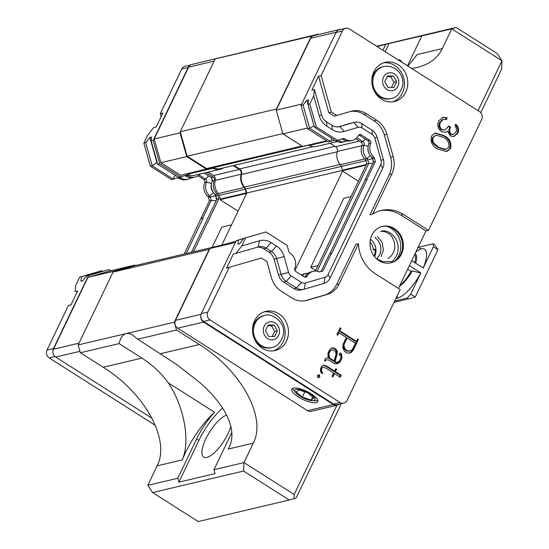 <?xml version="1.0" encoding="UTF-8"?>
<svg xmlns="http://www.w3.org/2000/svg" width="549" height="549" viewBox="0 0 549 549"><rect width="100%" height="100%" fill="white"/><g stroke="black" fill="none" stroke-linecap="round" stroke-linejoin="round"><path stroke-width="0.82" d="M319.841 271.858L320.026 271.81A2.299 2.038 -103.3 0 1 318.818 271.748A11.508 10.205 76.7 0 0 313.232 271.33L311.42 271.755A11.508 10.205 76.7 0 0 305.223 276.614A2.299 2.038 -103.3 0 1 304.825 277.121M358.833 135.013A2.299 2.038 -103.3 0 1 359.348 135.246L367.954 140.716A2.299 2.038 -103.3 0 1 368.887 143.735A11.508 10.205 76.7 0 0 371.913 157.577A2.299 2.038 -103.3 0 1 372.606 158.723L373.546 162.065L365.078 179.736L367.116 179.448L331.678 253.425L329.64 253.707L321.172 271.371L319.429 271.885M334.128 360.83L329.661 358.085L328.975 355.505L329.009 353.371L330.162 350.962L331.5 349.939L333.353 350.07L334.911 351.065L335.974 352.781L335.926 354.723L334.128 360.83M347.805 350.955L350.818 350.756L352.355 349.603L355.409 343.235L347.153 337.985L344.099 344.367L344.072 346.467L345.534 349.507L347.805 350.955L347.03 351.134L344.758 349.692L345.534 349.507M313.232 271.33A11.508 10.205 76.7 0 0 307.028 276.181A2.299 2.038 -103.3 0 1 304.318 276.888L295.712 271.419A2.299 2.038 -103.3 0 1 294.779 268.399A11.508 10.205 -103.3 0 0 289.941 253.185L288.891 251.765L287.086 245.362L265.984 231.959L243.825 238.355L265.984 231.959M258.325 246.94A10844.225 5003.353 -106.3 0 0 259.354 240.791A17.266 15.31 -103.3 0 1 271.11 242.61L266.162 248.155A11.508 10.205 76.7 0 0 258.792 246.824A11.508 10.205 76.7 0 0 258.325 246.94L233.277 254.146L226.593 268.09L261.441 258.016L226.593 268.09M328.789 112.655L331.376 112.044L336.791 115.482L334.204 116.1L328.789 112.655L318.537 76.194L311.853 90.139L314.44 89.528L321.577 114.919A11.508 10.205 76.7 0 0 326.648 121.912L332.063 125.35A11.508 10.205 76.7 0 0 339.44 126.682A11.508 10.205 76.7 0 0 339.9 126.558L353.954 122.441A11.508 10.205 -103.3 0 1 354.421 122.317A11.508 10.205 -103.3 0 1 361.791 123.649L372.037 130.154A11.508 10.205 -103.3 0 1 377.108 137.147L383.394 159.505A11.508 10.205 -103.3 0 1 382.728 168.179L330.066 278.096A11.508 10.205 -103.3 0 1 324.047 283.373L304.27 289.172A11.508 10.205 -103.3 0 1 303.803 289.296L301.216 289.906A11.508 10.205 -103.3 0 1 293.845 288.575L283.6 282.069A11.508 10.205 -103.3 0 1 278.528 275.076L274.061 259.197A11.508 10.205 76.7 0 0 268.996 252.204L271.577 251.593L276.531 246.048A17.266 15.31 -103.3 0 1 284.135 256.534A10844.459 234.759 164.3 0 1 276.648 258.586A11.508 10.205 76.7 0 0 271.577 251.593L266.162 248.155L263.582 248.766A11.508 10.205 76.7 0 0 257.309 247.242M338.966 126.778L339.906 126.558A10851.939 5003.38 73.7 0 1 344.045 131.486A17.266 15.31 -103.3 0 1 332.289 129.674L332.063 125.35M326.648 121.912L326.868 126.229A17.266 15.31 -103.3 0 1 319.264 115.75A10844.946 239.316 -15.7 0 0 321.577 114.919M367.954 140.716L369.765 140.29A2.299 2.038 -103.3 0 1 370.692 143.31A11.508 10.205 76.7 0 0 373.725 157.151A2.299 2.038 -103.3 0 1 374.411 158.297L372.606 158.723M434.355 143.612L438.582 147.276L445.884 149.465L448.691 147.201C449.411 142.699 447.62 139.432 443.311 137.408L436.098 135.095L433.243 137.387C432.406 139.631 432.777 141.711 434.355 143.612L433.58 143.797C432.001 141.889 431.631 139.817 432.468 137.573L433.243 137.387M341.862 139.021A2.299 2.038 -103.3 0 1 342.871 139.357A11.508 10.205 -103.3 0 0 350.434 140.812L352.238 140.379A11.508 10.205 -103.3 0 0 358.442 135.528A2.299 2.038 -103.3 0 1 361.16 134.821L359.348 135.246M328.975 355.505L328.199 355.683L328.233 353.556L329.009 353.371M328.233 353.556L329.386 351.147L330.162 350.962M329.386 351.147L331.5 349.939M329.661 358.085L328.885 358.264L333.826 361.4L334.602 361.221M328.885 358.264L328.796 357.914M328.769 357.824L328.199 355.683M344.429 347.73L343.653 347.915L343.297 346.645L344.072 346.467M343.297 346.645L343.324 344.552L344.099 344.367M343.324 344.552L346.378 338.17L347.153 337.985M347.03 351.134L349.699 351.086M344.758 349.692L343.653 347.915M320.026 271.81L322.984 270.945L331.445 253.274M245.629 237.93L241.786 245.945L235.864 253.535M259.354 240.791L241.786 245.945M276.531 246.055L271.11 242.61M382.728 168.179L380.745 164.666L328.082 274.582A5.751 5.106 -103.3 0 1 325.077 277.224L305.299 283.023A5.751 5.106 -103.3 0 1 301.38 282.419L291.135 275.914A5.751 5.106 -103.3 0 1 288.596 272.421L284.128 256.534M344.045 131.486L358.099 127.361A5.751 5.106 -103.3 0 1 362.017 127.965L372.263 134.478A5.751 5.106 -103.3 0 1 374.795 137.971L381.081 160.329A5.751 5.106 -103.3 0 1 380.752 164.666M326.868 126.229L332.289 129.667M314.44 89.528L313.685 95.89L319.264 115.75M313.685 95.89L309.842 103.912L308.03 104.337L314.502 127.347L335.604 140.75L337.415 140.324L316.306 126.915L309.842 103.912M352.238 140.379A11.508 10.205 -103.3 0 1 344.683 138.931A2.299 2.038 -103.3 0 0 343.077 138.664L337.415 140.324M369.765 140.29L361.16 134.821M366.89 179.303L375.351 161.639L374.411 158.297M432.468 137.573L436.098 135.095M445.884 149.465L445.109 149.651L437.807 147.455L438.582 147.276M437.807 147.455L433.58 143.797M316.306 126.915L314.502 127.347M375.351 161.639L373.546 162.065M322.984 270.945L321.172 271.371M365.078 179.736L367.116 179.448M365.181 179.907L329.846 253.659M317.809 377.643L319.044 377.149L318.544 374.974M334.718 361.969L335.494 361.784L336.825 362.628L336.05 362.814L334.718 361.969L334.519 361.242M334.485 361.125L336.647 351.655L335.233 349.432L333.353 348.238L331.521 348.087M324.795 360.734L325.818 360.041L325.324 361.064L324.493 360.542L325.221 359.025L327.108 357.632L328.803 357.914L326.765 357.886M325.042 360.226L325.818 360.041M336.585 363.815L339.323 362.107L341.19 358.209L341.238 355.697L340.73 353.975L339.845 353.412M340.078 355.512L340.854 355.327L340.6 355.848L339.124 354.908L340.092 352.89L341.505 353.789L341.965 358.023L340.099 361.921L338.15 363.397L334.458 363.637L328.645 359.945L326.689 359.808M321.741 373.368L320.76 371.124L320.781 369.113L321.419 367.782L323.045 367.343L322.194 367.597L321.556 368.928L321.536 370.939L322.75 372.991L321.934 373.67L320.547 371.515L320.575 368.722L321.584 366.615L323.505 365.195L326.648 366.039L334.629 371.103L335.81 368.64L336.633 369.161L335.446 371.625L341.238 375.303L340.318 377.225L334.526 373.546L332.914 376.909L332.097 376.388L333.71 373.032L325.804 368.008L323.045 367.343M332.392 376.573L333.751 373.732L334.526 373.546M339.79 376.889L340.462 375.489L334.67 371.81L335.563 369.161M334.629 371.103L333.854 371.289L325.873 366.217L323.114 365.483M349.205 353.199L352.396 350.585L357.653 339.605L357.351 339.412M339.042 330.999L339.817 330.821L356.418 341.361L355.642 341.547L339.042 330.999L340.222 328.535L339.92 328.343M337.182 334.883L338.122 332.927L338.898 332.742L337.71 335.219L336.88 334.691L340.174 327.828L340.998 328.35L339.817 330.821M303.803 289.296A11.508 10.205 -103.3 0 1 296.433 287.964L286.187 281.459A11.508 10.205 -103.3 0 1 281.115 274.466L276.648 258.586L274.061 259.197M453.2 134.512L455.965 132.028C456.857 129.948 456.576 127.979 455.135 126.119L455.979 124.349C458.532 126.936 459.156 129.88 457.845 133.194L453.982 136.55L450.345 135.939L447.689 131.252L445.109 132.398L441.3 131.52C437.821 128.679 436.949 125.158 438.678 120.952L442.823 117.28L447.215 117.788L446.364 119.558L443.105 119.504L440.538 122.173C439.186 125.069 439.674 127.56 441.993 129.646L444.82 130.099L448.759 126.03L450.633 127.217C449.219 129.777 449.405 132.096 451.203 134.176L453.2 134.512L452.424 134.697L450.42 134.361C448.629 132.275 448.444 129.962 449.857 127.402L448.485 126.531M444.82 130.099L441.218 129.832C438.898 127.745 438.411 125.254 439.763 122.358L442.329 119.689L443.544 119.359L442.329 119.689M445.754 119.407L446.44 117.973L442.439 117.383M445.26 132.378L447.689 131.252M453.591 136.626L457.07 133.38C458.381 130.065 457.756 127.114 455.203 124.534M446.296 151.661L449.816 148.518C450.983 142.761 448.835 138.526 443.372 135.823L434.808 133.071M318.537 76.194L321.124 75.584L342.494 30.984A5.751 5.106 -103.3 0 1 345.733 28.287L339.268 29.811A5.751 5.106 76.7 0 0 337.8 30.449A5.751 5.106 76.7 0 0 336.029 32.515L301.058 105.49L303.075 105.017L306.754 100.316L308.559 99.884L308.03 104.337M368.537 141.251A6.327 5.614 -103.3 0 1 369.017 143.289M243.825 238.355L239.673 243.667L237.861 244.092L238.335 240.146L236.317 240.627L201.353 313.609A5.751 5.106 76.7 0 0 200.776 316.437A5.751 5.106 76.7 0 0 203.549 321.44L333.634 404.064A5.751 5.106 76.7 0 0 337.319 404.73L343.784 403.199A5.751 5.106 -103.3 0 1 340.099 402.534L210.013 319.909L203.549 321.44M317.83 377.753L317.37 375.413L319.298 374.692L319.82 376.971L317.83 377.753M319.044 377.149L319.82 376.971M336.647 351.655L337.422 351.477L336.921 354.963L336.146 355.141M334.423 360.906L335.199 360.72L335.494 361.784M336.921 354.963L335.199 360.72M336.825 362.628L339.406 361.146L340.984 357.852L340.854 355.327M340.73 353.975L341.505 353.789M341.238 355.697L342.013 355.512M341.19 358.209L341.965 358.023M339.323 362.107L340.099 361.921M337.374 363.582L338.15 363.397M328.803 357.914L328 355.821L328.034 353.151L329.448 350.2L331.747 347.86L334.128 348.052L336.009 349.246L337.422 351.477M333.353 348.238L334.128 348.052M335.233 349.432L336.009 349.246M321.419 367.782L322.194 367.597M320.781 369.113L321.556 368.928M320.76 371.124L321.536 370.939M321.975 373.176L322.75 372.991M325.873 366.217L326.648 366.039M335.858 369.34L336.633 369.161M334.67 371.81L335.446 371.625M340.462 375.489L341.238 375.303M350.049 352.945L347.098 353.014L344.525 351.381L342.734 347.599L343.221 344.058L346.371 337.491L338.898 332.742M340.222 328.535L340.998 328.35M356.418 341.361L357.598 338.898L358.428 339.419L353.172 350.399L350.825 352.76M357.653 339.605L358.428 339.419M352.396 350.585L353.172 350.399M338.335 126.874L351.367 123.051A11.508 10.205 -103.3 0 1 351.834 122.928L354.421 122.317M268.996 252.204L263.582 248.766M343.784 403.199A5.751 5.106 -103.3 0 0 347.023 400.502L400.187 289.543L375.084 273.601A34.518 30.62 -103.3 0 1 358.449 243.694L339.193 283.895A23.01 20.409 -103.3 0 1 327.163 294.442L307.385 300.248A23.01 20.409 -103.3 0 1 306.452 300.495A23.01 20.409 -103.3 0 1 291.704 297.826L281.459 291.32A23.01 20.409 -103.3 0 1 271.316 277.341L266.855 261.454L261.441 258.016M305.175 300.749L324.576 295.053A23.01 20.409 76.7 0 0 336.606 284.506L355.869 244.305L358.449 243.694M336.791 115.482L350.838 111.365A23.01 20.409 -103.3 0 1 351.772 111.118A23.01 20.409 -103.3 0 1 366.519 113.787L376.765 120.293A23.01 20.409 -103.3 0 1 386.908 134.272L393.194 156.63A23.01 20.409 -103.3 0 1 391.856 173.978L372.599 214.172A34.518 30.62 -103.3 0 1 381.315 210.418A34.518 30.62 -103.3 0 1 403.433 214.419L428.536 230.367L425.955 230.978L400.852 215.03A34.518 30.62 76.7 0 0 380.025 210.754M372.599 214.172L370.012 214.783L389.268 174.589A23.01 20.409 76.7 0 0 390.607 157.24L384.321 134.882A23.01 20.409 76.7 0 0 374.178 120.904L363.932 114.398A23.01 20.409 76.7 0 0 350.461 111.474M321.124 75.584L331.376 112.044M450.42 134.361L451.203 134.176M450.633 127.217L449.857 127.402M457.07 133.38L457.845 133.194M445.692 132.288L445.109 132.398M446.44 117.973L447.215 117.788M439.763 122.358L440.538 122.173M441.218 129.832L441.993 129.646M431.404 136.138L435.185 132.968L444.148 135.637C449.61 138.341 451.758 142.575 450.592 148.333L446.687 151.586L437.731 149.04C432.289 146.233 430.183 141.93 431.404 136.138M443.372 135.823L444.148 135.637M449.816 148.518L450.592 148.333M306.754 100.316L313.994 125.556M303.075 105.017L309.615 128.281L314.042 125.707M369.175 153.768A7.48 6.636 -103.3 0 1 367.988 148.758M355.711 138.732L360.906 142.033A2.759 2.45 -103.3 0 1 362.024 145.657A11.049 9.8 76.7 0 0 364.927 158.949L366.945 158.469A11.049 9.8 -103.3 0 1 364.035 145.183A2.759 2.45 76.7 0 0 362.923 141.553L356.857 137.703M372.167 157.858A6.327 5.614 -103.3 0 1 372.414 158.579L373.45 162.264M239.776 243.53L237.861 244.092M201.353 313.609L207.81 312.079L229.18 267.48M207.81 312.079A5.751 5.106 76.7 0 0 210.013 319.909M262.223 348.244A20.135 17.863 -103.3 0 1 252.609 327.746A20.135 17.863 -103.3 0 1 265.86 311.393A20.135 17.863 -103.3 0 1 287.875 326.875A20.135 17.863 -103.3 0 1 275.124 350.578A20.135 17.863 -103.3 0 1 262.223 348.244M428.536 230.367L481.699 119.407A5.751 5.106 76.7 0 0 479.497 111.577L349.418 28.953A5.751 5.106 -103.3 0 0 345.733 28.287M425.955 230.978L398.43 288.431M378.995 260.651A18.7 16.587 -103.3 0 1 370.067 241.615A18.7 16.587 -103.3 0 1 382.372 226.428A18.7 16.587 -103.3 0 1 402.815 240.805A18.7 16.587 -103.3 0 1 390.977 262.82A18.7 16.587 -103.3 0 1 378.995 260.651M398.08 64.686A20.135 17.863 -103.3 0 1 407.694 85.184A20.135 17.863 -103.3 0 1 394.443 101.544A20.135 17.863 -103.3 0 1 372.428 86.056A20.135 17.863 -103.3 0 1 385.178 62.353A20.135 17.863 -103.3 0 1 398.08 64.686M301.058 105.49L307.605 128.761L309.615 128.281L330.423 141.498L331.843 138.362M307.605 128.761L328.405 141.971L334.773 140.221M346.927 140.949A11.049 9.8 -103.3 0 1 345.101 141.601A11.049 9.8 -103.3 0 1 337.848 140.201A2.759 2.45 -103.3 0 1 337.848 140.201L337.759 140.221M370.252 155.648L366.945 158.469A2.759 2.45 -103.3 0 1 367.775 159.848L368.763 163.369L372.86 163.492M364.927 158.949A2.759 2.45 -103.3 0 1 365.758 160.322L366.746 163.849L368.763 163.369L317.075 271.247M302.286 275.598A11.049 9.8 -103.3 0 1 306.308 273.436A11.049 9.8 -103.3 0 1 308.229 273.203M243.639 238.595L238.335 240.146M264.199 311.88A20.135 17.863 -103.3 0 1 284.512 327.671A20.135 17.863 -103.3 0 1 273.423 350.886M271.885 347.503C276.895 346.968 280.704 342.748 283.305 334.863C286.4 321.899 270.424 311.997 264.337 315.593A16.395 14.542 76.7 0 0 253.638 333.168A16.395 14.542 76.7 0 0 268.784 347.853A16.395 14.542 76.7 0 0 271.885 347.503L270.904 347.737A16.395 14.542 -103.3 0 1 267.802 348.08A16.395 14.542 -103.3 0 1 254.832 339.886M252.506 330.045A16.395 14.542 -103.3 0 1 263.355 315.826L264.337 315.593M383.518 62.84A20.135 17.863 -103.3 0 1 394.717 65.482A20.135 17.863 -103.3 0 1 404.407 85.02A20.135 17.863 -103.3 0 1 392.741 101.846M391.204 98.463C396.213 97.928 400.022 93.714 402.623 85.822C404.345 78.411 399.281 67.04 387.12 66.161L383.662 66.553A16.395 14.542 76.7 0 0 373.279 85.857A16.395 14.542 76.7 0 0 391.204 98.463L390.222 98.696A16.395 14.542 -103.3 0 1 374.15 90.846M371.824 81.005A16.395 14.542 -103.3 0 1 382.674 66.786L383.662 66.553M381.98 226.524A18.7 16.587 -103.3 0 1 402.04 240.99A18.7 16.587 -103.3 0 1 390.586 262.902M335.851 140.695A11.049 9.8 76.7 0 0 343.084 142.074L345.101 141.601M386.976 226.346A20.135 17.863 -103.3 0 1 391.066 228.281A20.135 17.863 -103.3 0 1 395.136 260.83M243.756 238.444L236.317 240.627M306.308 273.436L304.29 273.917A11.049 9.8 76.7 0 0 301.511 275.111M366.746 163.849L315.373 271.082M399.844 285.473A20.135 6.876 -57.6 0 0 411.036 271.281L412.237 271L420.802 272.949A28.768 9.827 122.4 0 1 397.311 298.189L395.884 298.526M407.667 269.14L411.036 271.281M397.112 295.966L397.311 298.189L396.337 297.572M412.237 271A19.929 6.808 122.4 0 1 399.459 286.276M394.058 302.334L408.614 298.889L407.241 298.025L410.707 294.14L420.87 272.935L409.355 265.627M394.704 300.989L407.241 298.025M411.716 260.693L423.231 268.008L433.387 246.803L437.951 249.699L415.27 297.043L408.614 298.889M437.951 249.699L434.602 244.648L433.236 243.777L418.427 247.276M418.208 247.139L420.939 248.869L416.046 251.662M415.065 253.707A19.929 6.808 122.4 0 1 415.648 263.191M420.939 248.869A28.768 9.827 122.4 0 1 423.183 267.974M414.721 262.6A20.135 6.876 -57.6 0 0 414.68 254.503M374.102 256.088A12.654 11.227 76.7 0 0 375.139 249.088L373.334 249.514L375.228 250.721M370.829 239.625A12.654 11.227 -103.3 0 1 374.521 256.63M374.843 237.195L378.625 241.141L380.114 244.271L380.793 247.283L380.807 250.632L379.915 254.393L376.854 259.018M377.506 236.64L382.2 242.356L383.401 250.063L381.088 256.458M338.863 404.366A5.751 5.106 -103.3 0 1 337.086 405.224L311.235 411.338A5.751 5.106 -103.3 0 1 307.543 410.673L333.394 404.558L203.542 322.078A5.751 5.106 -103.3 0 1 200.776 316.437M337.086 405.224A5.751 5.106 -103.3 0 1 333.394 404.558M203.542 322.078L177.691 328.192L307.543 410.673M311.262 393.873A14.384 4.467 25.6 0 1 317.768 401.621A14.384 4.467 25.6 0 1 302.87 399.439A14.384 4.467 25.6 0 1 291.828 389.193A14.384 4.467 25.6 0 1 311.262 393.873M177.691 328.192A5.751 5.106 -103.3 0 1 175.488 320.362L209.91 248.519L235.425 242.486M209.91 248.519L236.07 241.141M317.988 265.613L310.734 267.329L315.304 270.232L315.84 270.101M310.734 267.329L343.818 198.292L351.072 196.576M366.43 164.508L342.391 170.197L342.096 170.821L366.128 165.132M342.096 170.821L358.435 181.204M365.854 160.658L341.341 166.457L342.391 170.197M341.341 166.457A4.028 3.575 76.7 0 0 340.394 164.714L364.893 158.915M368.153 146.315L364.035 145.183L337.278 151.497A12.963 11.495 76.7 0 0 340.394 164.714M337.278 151.497A4.028 3.575 76.7 0 0 335.487 146.686L359.348 141.045M330.093 143.262L335.487 146.686M327.231 141.223L309.286 145.471A12.963 11.495 76.7 0 0 316.656 146.439L337.402 141.532M309.286 145.471A4.028 3.575 76.7 0 0 308.215 145.121M307.406 128.068L282.9 133.867L302.684 146.432L326.538 140.791M282.9 133.867L276.222 110.116L301.737 104.084M276.222 110.116L310.638 38.279A5.751 5.106 -103.3 0 1 313.877 35.582L339.735 29.468A5.751 5.106 -103.3 0 1 341.183 29.358M337.8 30.449A5.751 5.106 -103.3 0 1 339.735 29.468M433.236 243.777L433.387 246.803M415.27 297.043L410.707 294.14M376.614 258.84L382.831 261.578L392.007 261.557C396.721 257.323 398.718 251.991 397.991 245.561C397.6 237.93 388.891 228.789 380.773 231.314L384.774 231.609L389.419 233.991L391.938 236.653L394.566 242.541L394.752 248.491L393.544 252.499L391.005 256.266L387.965 258.62M317.837 400.406A14.384 4.467 25.6 0 1 315.366 400.784L312.443 400.715A11.145 3.466 25.6 0 1 299.994 396.165A11.145 3.466 25.6 0 1 295.87 392.775A11.145 3.466 25.6 0 1 297.297 389.241A11.145 3.466 25.6 0 1 308.037 392.638A11.145 3.466 25.6 0 1 312.443 400.715M295.87 392.775L293.99 390.538A14.384 4.467 25.6 0 1 292.734 388.376M370.177 242.102A12.654 11.227 -103.3 0 1 373.334 249.514M307.714 392.885L313.87 397.991L311.159 400.084L302.293 397.071L296.137 391.965L298.848 389.872L307.714 392.885M312.649 396.975L311.159 400.084M304.4 391.76L305.779 392.226M304.654 392.144L302.293 397.071M391.458 87.456L393.956 82.419L390.758 76.675L387.175 76.695M396.646 81.787L393.914 87.476L387.985 87.428L384.787 81.677L387.519 75.988L393.441 76.037L396.646 81.787L393.956 82.419M390.758 76.675L393.441 76.037M272.139 336.496L274.637 331.459L271.439 325.715L267.857 325.735M265.469 330.718L268.193 325.022L274.123 325.077L277.327 330.821L274.596 336.516L268.667 336.468L265.469 330.718M271.439 325.715L274.123 325.077M274.637 331.459L277.327 330.821M213.115 192.047A7.48 6.636 -103.3 0 1 211.317 184.45M216.635 199.761L215.496 195.691L208.448 197.551L209.389 200.893L211.193 200.467L210.253 197.125A2.299 2.038 76.7 0 0 209.567 195.979A11.508 10.205 -103.3 0 1 206.534 182.138A2.299 2.038 76.7 0 0 205.607 179.118L199.115 174.994M208.448 197.551A2.299 2.038 76.7 0 0 207.755 196.405A11.508 10.205 -103.3 0 1 204.729 182.563A2.299 2.038 76.7 0 0 203.796 179.544L205.607 179.118L208.49 175.879M184.238 254.002L200.92 218.564L202.732 218.131L211.193 200.467L216.231 200.618M209.389 200.893L200.92 218.564M197.99 175.858L203.796 179.544M181.541 176.654L180.525 177.759L178.713 178.185A11.508 10.205 76.7 0 0 186.276 179.64L188.081 179.207A11.508 10.205 76.7 0 0 191.278 177.759M178.713 178.185L177.704 177.849M150.344 166.175L171.446 179.578L173.258 179.152L152.148 165.743L145.684 142.74L143.872 143.165L150.344 166.175L152.148 165.743L156.939 162.703L149.836 137.428L151.641 137.003L151.174 140.949L153.192 140.469L188.156 67.486A5.751 5.106 -103.3 0 1 189.933 65.42A5.751 5.106 -103.3 0 0 188.623 67.143L214.137 61.104M143.872 143.165L147.715 135.15L153.645 127.56L156.232 126.949L162.909 113.005L160.329 113.616L161.173 116.628M71.047 304.729L68.385 305.512L70.965 304.901L77.649 290.956L75.069 291.567L75.824 285.206L79.667 277.183L101.826 270.787L102.663 271.316M102.093 271.481L101.826 270.787L100.014 271.213L79.667 277.183M186.18 253.542L203.089 218.248L201.147 218.708M203.089 218.248L202.732 218.131M212.12 181.136A6.327 5.614 76.7 0 0 211.31 177.704M178.947 177.327L178.919 177.492A2.299 2.038 76.7 0 1 180.525 177.759A11.508 10.205 76.7 0 0 188.081 179.207M178.919 177.492L173.258 179.152L175.042 175.22M78.987 343.187L53.473 349.219A5.751 5.106 -103.3 0 0 52.91 351.415A5.751 5.106 -103.3 0 1 53.479 348.581L88.444 275.605L86.426 276.078L82.755 280.779L80.943 281.212L82.858 280.649M80.943 281.212L81.472 276.758M215.819 195.616L215.496 195.691A6.327 5.614 76.7 0 0 214.94 194.305M157.364 162.978L157.268 162.628M145.684 142.74L149.836 137.428M213.033 177.011L211.015 177.485A2.759 2.45 -103.3 0 1 212.134 181.108A11.049 9.8 76.7 0 0 215.043 194.401L217.061 193.921A11.049 9.8 -103.3 0 1 214.151 180.635A2.759 2.45 76.7 0 0 213.033 177.011L206.081 172.592M188.156 67.486L181.692 69.016L160.329 113.616M181.692 69.016A5.751 5.106 -103.3 0 1 184.931 66.319L190.517 64.995M68.385 305.512L47.015 350.111A5.751 5.106 76.7 0 0 49.218 357.941L155.367 425.365M86.426 276.078L109.025 269.566L110.891 270.746M191.471 252.293L216.862 199.301L215.867 195.773A2.759 2.45 76.7 0 0 215.043 194.401M211.015 177.485L204.063 173.072M200.056 174.019A11.049 9.8 -103.3 0 1 195.218 177.053A11.049 9.8 -103.3 0 1 187.957 175.653A2.759 2.45 76.7 0 0 186.036 175.337L178.521 177.423L157.714 164.213L151.174 140.949M88.444 275.605L109.025 269.566M187.957 175.653L185.946 176.133A11.049 9.8 76.7 0 0 193.2 177.526L195.218 177.053M185.946 176.133A2.759 2.45 76.7 0 0 184.704 175.728M180.532 176.95L159.732 163.732L153.192 140.469M159.732 163.732L157.714 164.213M193.488 251.813L218.879 198.82L217.884 195.3A2.759 2.45 76.7 0 0 217.061 193.921M218.879 198.82L216.862 199.301M53.473 349.219L87.888 277.382L108.901 271.22L134.752 265.105L135.438 265.544M212.086 247.414L221.796 227.149L231.534 224.85M238.101 211.139L220.074 199.685L220.375 199.054L219.326 195.314A4.028 3.575 76.7 0 0 218.372 193.571A12.963 11.495 -103.3 0 1 215.263 180.36A4.028 3.575 76.7 0 0 213.472 175.55L208.071 172.118M223.656 167.843A12.963 11.495 -103.3 0 1 220.492 169.181L194.641 175.303A12.963 11.495 -103.3 0 1 187.271 174.335A4.028 3.575 76.7 0 0 186.2 173.985M220.492 169.181A12.963 11.495 -103.3 0 1 213.122 168.22A4.028 3.575 -103.3 0 0 210.83 167.919A4.028 3.575 -103.3 0 0 210.665 167.96L180.662 175.296L160.878 162.73L154.2 138.979L188.623 67.143M301.991 145.993L206.561 168.564L187.154 156.239L180.278 131.774L215.187 58.908L311.358 36.159L318.283 34.127L191.862 64.439A5.751 5.106 76.7 0 0 189.933 65.42M180.388 132.165L180.051 132.865L154.2 138.979M206.513 169.181L186.729 156.609L160.878 162.73M186.729 156.609L180.051 132.865M213.472 175.55L239.323 169.435L233.25 165.578M239.323 169.435A4.028 3.575 -103.3 0 1 241.114 174.246L215.263 180.36M218.372 193.571L244.223 187.456A12.963 11.495 -103.3 0 1 241.114 174.246M244.223 187.456A4.028 3.575 -103.3 0 1 245.177 189.199L219.326 195.314M220.074 199.685L245.925 193.571L246.227 192.939L245.177 189.199M246.227 192.939L220.375 199.054M221.871 245.012L246.377 193.859L245.925 193.571M134.752 265.105L113.739 271.268L87.888 277.382M113.739 271.268L113.41 271.968L134.704 265.716L220.327 245.465M52.91 351.415A5.751 5.106 76.7 0 0 55.675 357.049L152.025 418.256M246.377 193.859L246.782 193.028L245.664 189.055A4.605 4.083 76.7 0 0 244.579 187.065A12.387 10.987 -103.3 0 1 241.608 174.438A4.605 4.083 76.7 0 0 239.556 168.941L233.984 165.4M313.232 146.658L220.362 168.625A12.387 10.987 -103.3 0 1 213.314 167.699A4.605 4.083 76.7 0 0 211.969 167.287M178.892 482.159L177.794 478.248L147.805 485.337L152.588 492.556L243.591 471.035L243.976 462.594L213.986 469.683L215.084 473.602L178.892 482.159L198.862 440.49A40.269 13.752 -57.6 0 1 222.668 408.079M214.584 412.265L168.296 382.859C182.44 403.7 191.272 438.74 182.282 459.911A51.778 17.685 122.4 0 1 214.584 412.265A40.269 13.752 122.4 0 0 196.576 439.042L177.794 478.248M377.101 46.535L389.063 43.508L385.158 51.654M385.597 44.524L382.873 50.206M230.841 426.594A24.739 8.448 122.4 0 1 228.068 433.58A24.739 8.448 122.4 0 1 203.693 457.091A24.739 8.448 122.4 0 1 207.474 435.659A24.739 8.448 122.4 0 1 226.675 415.119M340.531 403.968L340.462 405.533L296.158 497.991L289.234 500.029L198.237 521.55L152.588 492.556M376.648 46.246L456.116 27.45L497.195 53.541L501.985 60.761L501.601 69.201L480.766 112.682M389.063 43.508L451.779 28.871L442.329 48.593C437.58 58.208 429.16 64.501 417.068 67.472L411.633 68.467M397.991 59.807A24.739 8.448 122.4 0 1 400.338 60.266A24.739 8.448 122.4 0 1 401.744 62.188M209.574 249.219L113.06 272.064L78.15 344.93L80.353 352.767L103.171 367.26C144.915 393.05 170.636 440.051 157.138 465.861L147.805 485.337M168.296 382.859C161.324 373.224 152.54 364.968 141.937 358.092L119.112 343.599C120.54 337.759 122.907 334.41 126.236 333.559L174.314 322.188L176.517 330.018L199.342 344.511C241.08 370.307 266.807 417.309 253.309 443.112L243.976 462.594L294.182 494.484L293.99 498.705M80.353 352.767L119.112 343.599M260.878 47.708L261.303 47.976M78.15 344.93L126.675 333.469L129.489 333.62L132.028 334.609L137.758 339.186L176.517 330.018M213.986 469.683L231.726 432.66M253.309 443.112L228.164 449.061C241.292 426.896 217.562 395.397 192.809 377.067L176.819 364.618L137.758 339.186M243.591 471.035L289.234 500.029M407.482 65.832L421.79 35.966M456.116 27.45L451.779 28.871L501.985 60.761L478.069 110.672M407.9 66.1L417.185 54.543L442.329 48.593M246.782 193.028L342.274 170.437M113.06 272.064L113.41 271.968M209.231 249.321L174.314 322.188M294.182 494.484L336.928 405.258M318.756 34.429L318.283 34.127M180.278 131.774L276.449 109.025L276.559 109.423M311.358 36.159L276.449 109.025M187.154 156.239L282.824 133.613M342.549 171.11L294.909 270.547M305.223 276.614L307.028 276.181M371.913 157.577L373.725 157.151M370.692 143.31L368.887 143.735M344.683 138.931L342.871 139.357M351.367 123.051L353.954 122.434L358.099 127.361M361.791 123.649L362.017 127.965M372.037 130.154L372.263 134.478M377.108 137.147L374.795 137.971M383.394 159.505L381.081 160.329M330.066 278.096L328.082 274.582M324.047 283.373L325.077 277.224M304.27 289.172L305.299 283.023M293.845 288.575L296.433 287.964L301.38 282.419M283.6 282.069L286.187 281.459L291.135 275.914M278.528 275.076L288.596 272.421M307.385 300.248L305.512 300.687M327.163 294.442L324.576 295.053M339.193 283.895L336.606 284.506M400.852 215.03L403.433 214.419M363.932 114.398L366.519 113.787M374.178 120.904L376.765 120.293M384.321 134.882L386.908 134.272M390.607 157.24L393.194 156.63M389.268 174.589L391.856 173.978M365.222 138.979L362.923 141.553L360.906 142.033M365.758 160.322L372.545 158.544M333.634 404.064L340.099 402.534M342.494 30.984L336.029 32.515M201.071 314.309L175.488 320.362M310.638 38.279L336.166 32.24M390.346 72.694A9.093 8.063 -103.3 0 1 397.929 86.317A9.093 8.063 -103.3 0 1 383.875 86.193A9.093 8.063 -103.3 0 1 390.346 72.694M271.769 339.81A9.093 8.063 -103.3 0 1 264.186 326.188A9.093 8.063 -103.3 0 1 278.233 326.312A9.093 8.063 -103.3 0 1 271.769 339.81M207.755 196.405L209.567 195.979L213.499 192.624M211.447 183.49L206.534 182.138L204.729 182.563M47.015 350.111L53.479 348.581M55.024 356.569L49.218 357.941M214.151 180.635L212.134 181.108M217.884 195.3L215.867 195.773M213.122 168.22L187.271 174.335M79.941 351.312L55.675 357.049M196.576 439.042L198.862 440.49M103.171 367.26L141.937 358.092M157.138 465.861L182.282 459.911M308.517 145.183L213.314 167.699M244.579 187.065L340.167 164.453M245.664 189.055L341.334 166.429M334.986 146.37L239.556 168.941M337.196 151.826L241.608 174.438M160.576 353.68L199.342 344.511"/></g></svg>

